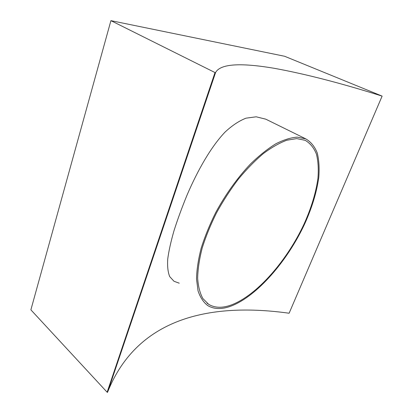 <?xml version="1.0" encoding="UTF-8"?>
<svg xmlns="http://www.w3.org/2000/svg" width="413" height="413" viewBox="0 0 413 413"><rect width="100%" height="100%" fill="white"/><g stroke="black" fill="none" stroke-linecap="round" stroke-linejoin="round"><path stroke-width="0.62" d="M179.227 283.179L173.997 281.268L169.722 276.622C167.931 272.265 167.265 266.406 167.724 259.054C168.809 250.918 170.915 241.424 174.049 230.573C177.673 219.184 182.05 207.249 187.177 194.766C197.899 169.836 211.115 146.698 224.997 132.145C232.049 125.552 239.055 120.89 246.014 118.17L256.168 116.807L265.781 119.171L267.356 119.946M110.916 20.65L284.614 56.266L382.118 96.11L289.115 313.23C213.826 302.724 138.453 315.594 107.798 391.632L107.54 392.35L107.127 392.216L30.882 309.833L110.916 20.65L215.008 72.559L107.127 392.216M215.008 72.559L215.498 72.734L107.54 392.35M382.118 96.11C341.076 83.178 305.124 73.906 274.263 68.3C244.429 63.282 220.888 62.786 215.581 72.543L215.498 72.734M230.898 306.152C221.735 309.533 213.986 309.322 207.651 305.527C203.413 302.223 200.207 297.329 198.039 290.84L196.526 279.064C196.702 269.89 198.24 259.653 201.126 248.363C204.796 236.654 209.67 224.687 215.756 212.463C225.612 194.28 237.764 177.378 250.639 163.842C259.266 155.5 267.66 148.819 275.832 143.791C283.705 139.8 290.845 137.586 297.262 137.142L305.78 138.866C310.917 141.902 314.742 146.6 317.251 152.96C319.012 160.094 319.517 168.272 318.774 177.497C316.73 192.06 312.073 207.46 304.794 223.686C287.494 260.959 257 296.281 230.898 306.152M296.689 138.603L305.181 140.312C310.225 143.296 313.983 147.916 316.451 154.178C318.18 161.194 318.676 169.242 317.938 178.323C315.924 192.659 311.33 207.822 304.159 223.81C287.102 260.531 257.036 295.3 231.373 304.939C222.406 308.227 214.822 308.01 208.622 304.304L202.907 298.589C199.985 293.302 198.235 286.539 197.662 278.29C197.832 269.266 199.334 259.204 202.174 248.105C205.772 236.597 210.563 224.837 216.536 212.824C223.092 200.924 230.377 189.696 238.384 179.128C246.628 169.201 254.971 160.667 263.401 153.543C271.697 147.369 279.503 142.929 286.818 140.229L296.689 138.603M107.798 391.632L215.581 72.543M208.622 304.304L207.006 303.142M305.78 138.866L265.781 119.171"/></g></svg>
